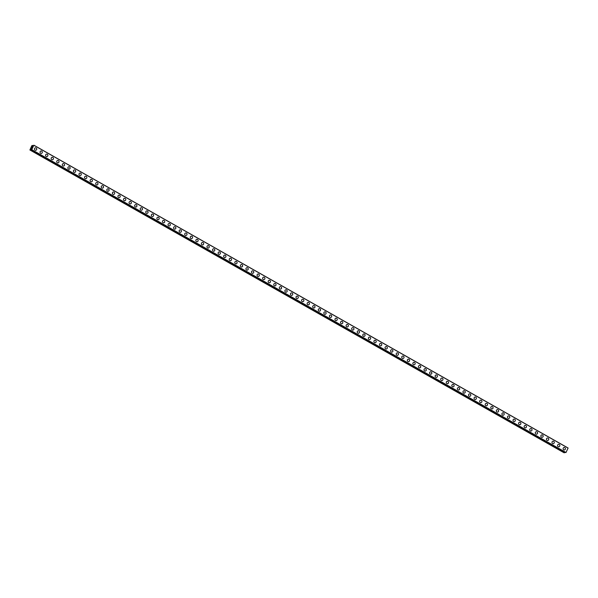 <?xml version="1.0" encoding="UTF-8"?>
<svg xmlns="http://www.w3.org/2000/svg" width="598" height="598" viewBox="0 0 598 598"><rect width="100%" height="100%" fill="white"/><g stroke="black" fill="none" stroke-linecap="round" stroke-linejoin="round"><path stroke-width="0.9" d="M35.454 147.826A1.233 1.144 -97.1 0 1 36.732 149.276A1.233 1.144 -97.1 0 1 35.088 150.135A1.233 1.144 -97.1 0 1 35.454 147.826A1.233 1.144 -97.1 0 1 36.74 149.276A1.233 1.144 -97.1 0 1 35.76 150.27M41.023 150.98A1.233 1.144 -97.1 0 1 42.301 152.43A1.233 1.144 -97.1 0 1 40.657 153.29A1.233 1.144 -97.1 0 1 41.023 150.98A1.233 1.144 -97.1 0 1 42.301 152.43A1.233 1.144 -97.1 0 1 41.322 153.424M46.584 154.135A1.233 1.144 -97.1 0 1 47.862 155.585A1.233 1.144 -97.1 0 1 46.218 156.444A1.233 1.144 -97.1 0 1 46.584 154.135A1.233 1.144 -97.1 0 1 47.862 155.585A1.233 1.144 -97.1 0 1 46.891 156.579M52.153 157.289A1.233 1.144 -97.1 0 1 53.431 158.739A1.233 1.144 -97.1 0 1 51.787 159.599A1.233 1.144 -97.1 0 1 52.153 157.289A1.233 1.144 -97.1 0 1 53.431 158.739A1.233 1.144 -97.1 0 1 52.452 159.733M57.714 160.443A1.233 1.144 -97.1 0 1 58.993 161.894A1.233 1.144 -97.1 0 1 57.348 162.753A1.233 1.144 -97.1 0 1 57.714 160.443A1.233 1.144 -97.1 0 1 58.993 161.894A1.233 1.144 -97.1 0 1 58.021 162.888M63.283 163.598A1.233 1.144 -97.1 0 1 64.562 165.048A1.233 1.144 -97.1 0 1 62.917 165.908A1.233 1.144 -97.1 0 1 63.283 163.598A1.233 1.144 -97.1 0 1 64.562 165.048A1.233 1.144 -97.1 0 1 63.582 166.042M68.845 166.752A1.233 1.144 -97.1 0 1 70.123 168.202A1.233 1.144 -97.1 0 1 68.478 169.062A1.233 1.144 -97.1 0 1 68.845 166.752A1.233 1.144 -97.1 0 1 70.123 168.202A1.233 1.144 -97.1 0 1 69.151 169.197M74.406 169.907A1.233 1.144 -97.1 0 1 75.692 171.357A1.233 1.144 -97.1 0 1 74.04 172.217A1.233 1.144 -97.1 0 1 74.406 169.907A1.233 1.144 -97.1 0 1 75.692 171.357A1.233 1.144 -97.1 0 1 74.713 172.351M79.975 173.061A1.233 1.144 -97.1 0 1 81.253 174.511A1.233 1.144 -97.1 0 1 79.609 175.371A1.233 1.144 -97.1 0 1 79.975 173.061A1.233 1.144 -97.1 0 1 81.253 174.511A1.233 1.144 -97.1 0 1 80.282 175.506M85.536 176.216A1.233 1.144 -97.1 0 1 86.822 177.666A1.233 1.144 -97.1 0 1 85.17 178.525A1.233 1.144 -97.1 0 1 85.536 176.216A1.233 1.144 -97.1 0 1 86.822 177.666A1.233 1.144 -97.1 0 1 85.843 178.66M91.771 179.505A1.233 1.144 -97.1 0 1 91.404 181.814A1.233 1.144 -97.1 0 1 90.126 180.364A1.233 1.144 -97.1 0 1 91.771 179.505M91.105 179.37A1.233 1.144 -97.1 0 1 92.384 180.82A1.233 1.144 -97.1 0 1 91.412 181.814M96.667 182.525A1.233 1.144 -97.1 0 1 97.952 183.975A1.233 1.144 -97.1 0 1 96.3 184.834A1.233 1.144 -97.1 0 1 96.667 182.525A1.233 1.144 -97.1 0 1 97.952 183.975A1.233 1.144 -97.1 0 1 96.973 184.969M102.236 185.679A1.233 1.144 -97.1 0 1 103.514 187.129A1.233 1.144 -97.1 0 1 101.869 187.989A1.233 1.144 -97.1 0 1 102.236 185.679A1.233 1.144 -97.1 0 1 103.514 187.129A1.233 1.144 -97.1 0 1 102.535 188.123M107.797 188.833A1.233 1.144 -97.1 0 1 109.075 190.284A1.233 1.144 -97.1 0 1 107.431 191.143A1.233 1.144 -97.1 0 1 107.797 188.833A1.233 1.144 -97.1 0 1 109.083 190.284A1.233 1.144 -97.1 0 1 108.103 191.278M113.366 191.988A1.233 1.144 -97.1 0 1 114.644 193.438A1.233 1.144 -97.1 0 1 113 194.298A1.233 1.144 -97.1 0 1 113.366 191.988A1.233 1.144 -97.1 0 1 114.644 193.438A1.233 1.144 -97.1 0 1 113.665 194.432M118.927 195.142A1.233 1.144 -97.1 0 1 120.205 196.593A1.233 1.144 -97.1 0 1 118.561 197.452A1.233 1.144 -97.1 0 1 118.927 195.142A1.233 1.144 -97.1 0 1 120.205 196.593A1.233 1.144 -97.1 0 1 119.234 197.587M124.496 198.297A1.233 1.144 -97.1 0 1 125.774 199.747A1.233 1.144 -97.1 0 1 124.13 200.607A1.233 1.144 -97.1 0 1 124.496 198.297A1.233 1.144 -97.1 0 1 125.774 199.747A1.233 1.144 -97.1 0 1 124.795 200.741M130.058 201.451A1.233 1.144 -97.1 0 1 131.336 202.901A1.233 1.144 -97.1 0 1 129.691 203.761A1.233 1.144 -97.1 0 1 130.058 201.451A1.233 1.144 -97.1 0 1 131.336 202.901A1.233 1.144 -97.1 0 1 130.364 203.896M135.619 204.606A1.233 1.144 -97.1 0 1 136.905 206.056A1.233 1.144 -97.1 0 1 135.26 206.915A1.233 1.144 -97.1 0 1 135.619 204.606A1.233 1.144 -97.1 0 1 136.905 206.056A1.233 1.144 -97.1 0 1 135.925 207.05M141.188 207.76A1.233 1.144 -97.1 0 1 142.466 209.21A1.233 1.144 -97.1 0 1 140.822 210.07A1.233 1.144 -97.1 0 1 141.188 207.76A1.233 1.144 -97.1 0 1 142.466 209.21A1.233 1.144 -97.1 0 1 141.494 210.204M146.749 210.915A1.233 1.144 -97.1 0 1 148.035 212.365A1.233 1.144 -97.1 0 1 146.383 213.224A1.233 1.144 -97.1 0 1 146.749 210.915A1.233 1.144 -97.1 0 1 148.035 212.365A1.233 1.144 -97.1 0 1 147.056 213.359M152.318 214.069A1.233 1.144 -97.1 0 1 153.596 215.519A1.233 1.144 -97.1 0 1 151.952 216.379A1.233 1.144 -97.1 0 1 152.318 214.069A1.233 1.144 -97.1 0 1 153.596 215.519A1.233 1.144 -97.1 0 1 152.625 216.513M157.879 217.224A1.233 1.144 -97.1 0 1 159.165 218.674A1.233 1.144 -97.1 0 1 157.513 219.533A1.233 1.144 -97.1 0 1 157.879 217.224A1.233 1.144 -97.1 0 1 159.165 218.674A1.233 1.144 -97.1 0 1 158.186 219.668M163.448 220.378A1.233 1.144 -97.1 0 1 164.727 221.828A1.233 1.144 -97.1 0 1 163.082 222.688A1.233 1.144 -97.1 0 1 163.448 220.378A1.233 1.144 -97.1 0 1 164.727 221.828A1.233 1.144 -97.1 0 1 163.755 222.822M169.01 223.532A1.233 1.144 -97.1 0 1 170.288 224.983A1.233 1.144 -97.1 0 1 168.643 225.842A1.233 1.144 -97.1 0 1 169.01 223.532A1.233 1.144 -97.1 0 1 170.295 224.983A1.233 1.144 -97.1 0 1 169.316 225.977M174.579 226.687A1.233 1.144 -97.1 0 1 175.857 228.137A1.233 1.144 -97.1 0 1 174.212 228.997A1.233 1.144 -97.1 0 1 174.579 226.687A1.233 1.144 -97.1 0 1 175.857 228.137A1.233 1.144 -97.1 0 1 174.878 229.131M180.14 229.841A1.233 1.144 -97.1 0 1 181.418 231.291A1.233 1.144 -97.1 0 1 179.774 232.151A1.233 1.144 -97.1 0 1 180.14 229.841A1.233 1.144 -97.1 0 1 181.418 231.291A1.233 1.144 -97.1 0 1 180.447 232.286M185.709 232.996A1.233 1.144 -97.1 0 1 186.987 234.446A1.233 1.144 -97.1 0 1 185.343 235.306A1.233 1.144 -97.1 0 1 185.709 232.996A1.233 1.144 -97.1 0 1 186.987 234.446A1.233 1.144 -97.1 0 1 186.008 235.44M191.27 236.15A1.233 1.144 -97.1 0 1 192.549 237.6A1.233 1.144 -97.1 0 1 190.904 238.46A1.233 1.144 -97.1 0 1 191.27 236.15A1.233 1.144 -97.1 0 1 192.549 237.6A1.233 1.144 -97.1 0 1 191.577 238.595M196.832 239.305A1.233 1.144 -97.1 0 1 198.117 240.755A1.233 1.144 -97.1 0 1 196.473 241.614A1.233 1.144 -97.1 0 1 196.839 239.305A1.233 1.144 -97.1 0 1 198.117 240.755A1.233 1.144 -97.1 0 1 197.138 241.749M202.401 242.459A1.233 1.144 -97.1 0 1 203.679 243.909A1.233 1.144 -97.1 0 1 202.034 244.769A1.233 1.144 -97.1 0 1 202.401 242.459A1.233 1.144 -97.1 0 1 203.679 243.909A1.233 1.144 -97.1 0 1 202.707 244.903M207.962 245.614A1.233 1.144 -97.1 0 1 209.248 247.064A1.233 1.144 -97.1 0 1 207.596 247.923A1.233 1.144 -97.1 0 1 207.962 245.614A1.233 1.144 -97.1 0 1 209.248 247.064A1.233 1.144 -97.1 0 1 208.268 248.058M213.531 248.768A1.233 1.144 -97.1 0 1 214.809 250.218A1.233 1.144 -97.1 0 1 213.165 251.078A1.233 1.144 -97.1 0 1 213.531 248.768A1.233 1.144 -97.1 0 1 214.809 250.218A1.233 1.144 -97.1 0 1 213.837 251.212M219.092 251.922A1.233 1.144 -97.1 0 1 220.378 253.373A1.233 1.144 -97.1 0 1 218.726 254.232A1.233 1.144 -97.1 0 1 219.092 251.922A1.233 1.144 -97.1 0 1 220.378 253.373A1.233 1.144 -97.1 0 1 219.399 254.367M224.661 255.077A1.233 1.144 -97.1 0 1 225.939 256.527A1.233 1.144 -97.1 0 1 224.295 257.387A1.233 1.144 -97.1 0 1 224.661 255.077A1.233 1.144 -97.1 0 1 225.939 256.527A1.233 1.144 -97.1 0 1 224.968 257.521M230.223 258.231A1.233 1.144 -97.1 0 1 231.508 259.682A1.233 1.144 -97.1 0 1 229.856 260.541A1.233 1.144 -97.1 0 1 230.223 258.231A1.233 1.144 -97.1 0 1 231.508 259.682A1.233 1.144 -97.1 0 1 230.529 260.676M235.791 261.386A1.233 1.144 -97.1 0 1 237.07 262.836A1.233 1.144 -97.1 0 1 235.425 263.696A1.233 1.144 -97.1 0 1 235.791 261.386A1.233 1.144 -97.1 0 1 237.07 262.836A1.233 1.144 -97.1 0 1 236.098 263.83M241.353 264.54A1.233 1.144 -97.1 0 1 242.631 265.99A1.233 1.144 -97.1 0 1 240.987 266.85A1.233 1.144 -97.1 0 1 241.353 264.54A1.233 1.144 -97.1 0 1 242.639 265.99A1.233 1.144 -97.1 0 1 241.659 266.985M246.922 267.695A1.233 1.144 -97.1 0 1 248.2 269.145A1.233 1.144 -97.1 0 1 246.555 270.004A1.233 1.144 -97.1 0 1 246.922 267.695A1.233 1.144 -97.1 0 1 248.2 269.145A1.233 1.144 -97.1 0 1 247.221 270.139M252.483 270.849A1.233 1.144 -97.1 0 1 253.761 272.299A1.233 1.144 -97.1 0 1 252.117 273.159A1.233 1.144 -97.1 0 1 252.483 270.849A1.233 1.144 -97.1 0 1 253.761 272.299A1.233 1.144 -97.1 0 1 252.79 273.293M258.052 274.004A1.233 1.144 -97.1 0 1 259.33 275.454A1.233 1.144 -97.1 0 1 257.686 276.313A1.233 1.144 -97.1 0 1 258.052 274.004A1.233 1.144 -97.1 0 1 259.33 275.454A1.233 1.144 -97.1 0 1 258.351 276.448M263.613 277.158A1.233 1.144 -97.1 0 1 264.892 278.608A1.233 1.144 -97.1 0 1 263.247 279.468A1.233 1.144 -97.1 0 1 263.613 277.158A1.233 1.144 -97.1 0 1 264.892 278.608A1.233 1.144 -97.1 0 1 263.92 279.602M269.175 280.312A1.233 1.144 -97.1 0 1 270.46 281.763A1.233 1.144 -97.1 0 1 268.816 282.622A1.233 1.144 -97.1 0 1 269.175 280.312A1.233 1.144 -97.1 0 1 270.46 281.763A1.233 1.144 -97.1 0 1 269.481 282.757M274.744 283.467A1.233 1.144 -97.1 0 1 276.022 284.917A1.233 1.144 -97.1 0 1 274.377 285.777A1.233 1.144 -97.1 0 1 274.744 283.467A1.233 1.144 -97.1 0 1 276.022 284.917A1.233 1.144 -97.1 0 1 275.05 285.911M280.305 286.621A1.233 1.144 -97.1 0 1 281.591 288.072A1.233 1.144 -97.1 0 1 279.939 288.931A1.233 1.144 -97.1 0 1 280.305 286.621A1.233 1.144 -97.1 0 1 281.591 288.072A1.233 1.144 -97.1 0 1 280.611 289.066M285.874 289.776A1.233 1.144 -97.1 0 1 287.152 291.226A1.233 1.144 -97.1 0 1 285.508 292.086A1.233 1.144 -97.1 0 1 285.874 289.776A1.233 1.144 -97.1 0 1 287.152 291.226A1.233 1.144 -97.1 0 1 286.18 292.22M291.435 292.93A1.233 1.144 -97.1 0 1 292.721 294.38A1.233 1.144 -97.1 0 1 291.069 295.24A1.233 1.144 -97.1 0 1 291.435 292.93A1.233 1.144 -97.1 0 1 292.721 294.38A1.233 1.144 -97.1 0 1 291.742 295.375M297.669 296.219A1.233 1.144 -97.1 0 1 297.303 298.529A1.233 1.144 -97.1 0 1 296.025 297.079A1.233 1.144 -97.1 0 1 297.669 296.219M297.004 296.085A1.233 1.144 -97.1 0 1 298.282 297.535A1.233 1.144 -97.1 0 1 297.311 298.529M302.566 299.239A1.233 1.144 -97.1 0 1 303.844 300.689A1.233 1.144 -97.1 0 1 302.199 301.549A1.233 1.144 -97.1 0 1 302.566 299.239A1.233 1.144 -97.1 0 1 303.851 300.689A1.233 1.144 -97.1 0 1 302.872 301.684M308.134 302.394A1.233 1.144 -97.1 0 1 309.413 303.844A1.233 1.144 -97.1 0 1 307.768 304.703A1.233 1.144 -97.1 0 1 308.134 302.394A1.233 1.144 -97.1 0 1 309.413 303.844A1.233 1.144 -97.1 0 1 308.433 304.838M313.696 305.548A1.233 1.144 -97.1 0 1 314.974 306.998A1.233 1.144 -97.1 0 1 313.33 307.858A1.233 1.144 -97.1 0 1 313.696 305.548A1.233 1.144 -97.1 0 1 314.974 306.998A1.233 1.144 -97.1 0 1 314.002 307.992M319.265 308.703A1.233 1.144 -97.1 0 1 320.543 310.153A1.233 1.144 -97.1 0 1 318.898 311.012A1.233 1.144 -97.1 0 1 319.265 308.703A1.233 1.144 -97.1 0 1 320.543 310.153A1.233 1.144 -97.1 0 1 319.564 311.147M324.826 311.857A1.233 1.144 -97.1 0 1 326.104 313.307A1.233 1.144 -97.1 0 1 324.46 314.167A1.233 1.144 -97.1 0 1 324.826 311.857A1.233 1.144 -97.1 0 1 326.104 313.307A1.233 1.144 -97.1 0 1 325.133 314.301M330.395 315.011A1.233 1.144 -97.1 0 1 331.673 316.462A1.233 1.144 -97.1 0 1 330.029 317.321A1.233 1.144 -97.1 0 1 330.395 315.011A1.233 1.144 -97.1 0 1 331.673 316.462A1.233 1.144 -97.1 0 1 330.694 317.456M335.956 318.166A1.233 1.144 -97.1 0 1 337.235 319.616A1.233 1.144 -97.1 0 1 335.59 320.476A1.233 1.144 -97.1 0 1 335.956 318.166A1.233 1.144 -97.1 0 1 337.235 319.616A1.233 1.144 -97.1 0 1 336.263 320.61M341.518 321.32A1.233 1.144 -97.1 0 1 342.804 322.771A1.233 1.144 -97.1 0 1 341.152 323.63A1.233 1.144 -97.1 0 1 341.518 321.32A1.233 1.144 -97.1 0 1 342.804 322.771A1.233 1.144 -97.1 0 1 341.824 323.765M347.087 324.475A1.233 1.144 -97.1 0 1 348.365 325.925A1.233 1.144 -97.1 0 1 346.72 326.785A1.233 1.144 -97.1 0 1 347.087 324.475A1.233 1.144 -97.1 0 1 348.365 325.925A1.233 1.144 -97.1 0 1 347.393 326.919M352.648 327.629A1.233 1.144 -97.1 0 1 353.934 329.079A1.233 1.144 -97.1 0 1 352.282 329.939A1.233 1.144 -97.1 0 1 352.648 327.629A1.233 1.144 -97.1 0 1 353.934 329.079A1.233 1.144 -97.1 0 1 352.955 330.074M358.217 330.784A1.233 1.144 -97.1 0 1 359.495 332.234A1.233 1.144 -97.1 0 1 357.851 333.093A1.233 1.144 -97.1 0 1 358.217 330.784A1.233 1.144 -97.1 0 1 359.495 332.234A1.233 1.144 -97.1 0 1 358.516 333.228M363.778 333.938A1.233 1.144 -97.1 0 1 365.057 335.388A1.233 1.144 -97.1 0 1 363.412 336.248A1.233 1.144 -97.1 0 1 363.778 333.938A1.233 1.144 -97.1 0 1 365.064 335.388A1.233 1.144 -97.1 0 1 364.085 336.382M369.347 337.093A1.233 1.144 -97.1 0 1 370.625 338.543A1.233 1.144 -97.1 0 1 368.981 339.402A1.233 1.144 -97.1 0 1 369.347 337.093A1.233 1.144 -97.1 0 1 370.625 338.543A1.233 1.144 -97.1 0 1 369.654 339.537M374.909 340.247A1.233 1.144 -97.1 0 1 376.187 341.697A1.233 1.144 -97.1 0 1 374.542 342.557A1.233 1.144 -97.1 0 1 374.909 340.247A1.233 1.144 -97.1 0 1 376.194 341.697A1.233 1.144 -97.1 0 1 375.215 342.691M380.478 343.401A1.233 1.144 -97.1 0 1 381.756 344.852A1.233 1.144 -97.1 0 1 380.111 345.711A1.233 1.144 -97.1 0 1 380.478 343.401A1.233 1.144 -97.1 0 1 381.756 344.852A1.233 1.144 -97.1 0 1 380.776 345.846M386.039 346.556A1.233 1.144 -97.1 0 1 387.317 348.006A1.233 1.144 -97.1 0 1 385.673 348.866A1.233 1.144 -97.1 0 1 386.039 346.556A1.233 1.144 -97.1 0 1 387.317 348.006A1.233 1.144 -97.1 0 1 386.345 349M391.608 349.71A1.233 1.144 -97.1 0 1 392.886 351.161A1.233 1.144 -97.1 0 1 391.242 352.02A1.233 1.144 -97.1 0 1 391.608 349.71A1.233 1.144 -97.1 0 1 392.886 351.161A1.233 1.144 -97.1 0 1 391.907 352.155M397.169 352.865A1.233 1.144 -97.1 0 1 398.447 354.315A1.233 1.144 -97.1 0 1 396.803 355.175A1.233 1.144 -97.1 0 1 397.169 352.865A1.233 1.144 -97.1 0 1 398.447 354.315A1.233 1.144 -97.1 0 1 397.476 355.309M402.731 356.019A1.233 1.144 -97.1 0 1 404.016 357.469A1.233 1.144 -97.1 0 1 402.372 358.329A1.233 1.144 -97.1 0 1 402.731 356.019A1.233 1.144 -97.1 0 1 404.016 357.469A1.233 1.144 -97.1 0 1 403.037 358.464M408.299 359.174A1.233 1.144 -97.1 0 1 409.578 360.624A1.233 1.144 -97.1 0 1 407.933 361.484A1.233 1.144 -97.1 0 1 408.299 359.174A1.233 1.144 -97.1 0 1 409.578 360.624A1.233 1.144 -97.1 0 1 408.606 361.618M413.861 362.328A1.233 1.144 -97.1 0 1 415.147 363.778A1.233 1.144 -97.1 0 1 413.495 364.638A1.233 1.144 -97.1 0 1 413.861 362.328A1.233 1.144 -97.1 0 1 415.147 363.778A1.233 1.144 -97.1 0 1 414.167 364.773M419.43 365.483A1.233 1.144 -97.1 0 1 420.708 366.933A1.233 1.144 -97.1 0 1 419.063 367.792A1.233 1.144 -97.1 0 1 419.43 365.483A1.233 1.144 -97.1 0 1 420.708 366.933A1.233 1.144 -97.1 0 1 419.736 367.927M424.991 368.637A1.233 1.144 -97.1 0 1 426.277 370.087A1.233 1.144 -97.1 0 1 424.625 370.947A1.233 1.144 -97.1 0 1 424.991 368.637A1.233 1.144 -97.1 0 1 426.277 370.087A1.233 1.144 -97.1 0 1 425.298 371.081M430.56 371.792A1.233 1.144 -97.1 0 1 431.838 373.242A1.233 1.144 -97.1 0 1 430.194 374.101A1.233 1.144 -97.1 0 1 430.56 371.792A1.233 1.144 -97.1 0 1 431.838 373.242A1.233 1.144 -97.1 0 1 430.866 374.236M436.121 374.946A1.233 1.144 -97.1 0 1 437.4 376.396A1.233 1.144 -97.1 0 1 435.755 377.256A1.233 1.144 -97.1 0 1 436.121 374.946A1.233 1.144 -97.1 0 1 437.407 376.396A1.233 1.144 -97.1 0 1 436.428 377.39M441.69 378.1A1.233 1.144 -97.1 0 1 442.969 379.551A1.233 1.144 -97.1 0 1 441.324 380.41A1.233 1.144 -97.1 0 1 441.69 378.1A1.233 1.144 -97.1 0 1 442.969 379.551A1.233 1.144 -97.1 0 1 441.989 380.545M447.252 381.255A1.233 1.144 -97.1 0 1 448.53 382.705A1.233 1.144 -97.1 0 1 446.885 383.565A1.233 1.144 -97.1 0 1 447.252 381.255A1.233 1.144 -97.1 0 1 448.53 382.705A1.233 1.144 -97.1 0 1 447.558 383.699M452.813 384.409A1.233 1.144 -97.1 0 1 454.099 385.86A1.233 1.144 -97.1 0 1 452.454 386.719A1.233 1.144 -97.1 0 1 452.821 384.409A1.233 1.144 -97.1 0 1 454.099 385.86A1.233 1.144 -97.1 0 1 453.12 386.854M458.382 387.564A1.233 1.144 -97.1 0 1 459.66 389.014A1.233 1.144 -97.1 0 1 458.016 389.874A1.233 1.144 -97.1 0 1 458.382 387.564A1.233 1.144 -97.1 0 1 459.66 389.014A1.233 1.144 -97.1 0 1 458.688 390.008M463.951 390.718A1.233 1.144 -97.1 0 1 465.229 392.168A1.233 1.144 -97.1 0 1 463.585 393.028A1.233 1.144 -97.1 0 1 463.951 390.718A1.233 1.144 -97.1 0 1 465.229 392.168A1.233 1.144 -97.1 0 1 464.25 393.163M469.512 393.873A1.233 1.144 -97.1 0 1 470.79 395.323A1.233 1.144 -97.1 0 1 469.146 396.182A1.233 1.144 -97.1 0 1 469.512 393.873A1.233 1.144 -97.1 0 1 470.79 395.323A1.233 1.144 -97.1 0 1 469.819 396.317M475.074 397.02A1.233 1.144 -97.1 0 1 476.359 398.477A1.233 1.144 -97.1 0 1 474.707 399.337A1.233 1.144 -97.1 0 1 475.074 397.02A1.233 1.144 -97.1 0 1 476.359 398.477A1.233 1.144 -97.1 0 1 475.38 399.471M480.643 400.174A1.233 1.144 -97.1 0 1 481.921 401.632A1.233 1.144 -97.1 0 1 480.276 402.491A1.233 1.144 -97.1 0 1 480.643 400.174A1.233 1.144 -97.1 0 1 481.921 401.632A1.233 1.144 -97.1 0 1 480.949 402.626M486.204 403.329A1.233 1.144 -97.1 0 1 487.49 404.786A1.233 1.144 -97.1 0 1 485.838 405.646A1.233 1.144 -97.1 0 1 486.204 403.329A1.233 1.144 -97.1 0 1 487.49 404.786A1.233 1.144 -97.1 0 1 486.51 405.78M491.773 406.483A1.233 1.144 -97.1 0 1 493.051 407.941A1.233 1.144 -97.1 0 1 491.406 408.8A1.233 1.144 -97.1 0 1 491.773 406.483A1.233 1.144 -97.1 0 1 493.051 407.941A1.233 1.144 -97.1 0 1 492.079 408.935M497.334 409.637A1.233 1.144 -97.1 0 1 498.612 411.095A1.233 1.144 -97.1 0 1 496.968 411.955A1.233 1.144 -97.1 0 1 497.334 409.637A1.233 1.144 -97.1 0 1 498.62 411.095A1.233 1.144 -97.1 0 1 497.641 412.089M503.568 412.934A1.233 1.144 -97.1 0 1 503.202 415.244A1.233 1.144 -97.1 0 1 501.924 413.794A1.233 1.144 -97.1 0 1 503.568 412.934M502.903 412.792A1.233 1.144 -97.1 0 1 504.181 414.25A1.233 1.144 -97.1 0 1 503.21 415.244M508.464 415.946A1.233 1.144 -97.1 0 1 509.743 417.404A1.233 1.144 -97.1 0 1 508.098 418.264A1.233 1.144 -97.1 0 1 508.464 415.946A1.233 1.144 -97.1 0 1 509.75 417.404A1.233 1.144 -97.1 0 1 508.771 418.398M514.033 419.101A1.233 1.144 -97.1 0 1 515.312 420.558A1.233 1.144 -97.1 0 1 513.667 421.418A1.233 1.144 -97.1 0 1 514.033 419.101A1.233 1.144 -97.1 0 1 515.312 420.558A1.233 1.144 -97.1 0 1 514.332 421.553M519.595 422.255A1.233 1.144 -97.1 0 1 520.873 423.713A1.233 1.144 -97.1 0 1 519.228 424.573A1.233 1.144 -97.1 0 1 519.595 422.255A1.233 1.144 -97.1 0 1 520.873 423.713A1.233 1.144 -97.1 0 1 519.901 424.707M525.164 425.41A1.233 1.144 -97.1 0 1 526.442 426.867A1.233 1.144 -97.1 0 1 524.797 427.727A1.233 1.144 -97.1 0 1 525.164 425.41A1.233 1.144 -97.1 0 1 526.442 426.867A1.233 1.144 -97.1 0 1 525.463 427.862M530.725 428.564A1.233 1.144 -97.1 0 1 532.003 430.022A1.233 1.144 -97.1 0 1 530.359 430.881A1.233 1.144 -97.1 0 1 530.725 428.564A1.233 1.144 -97.1 0 1 532.003 430.022A1.233 1.144 -97.1 0 1 531.031 431.016M536.286 431.719A1.233 1.144 -97.1 0 1 537.572 433.176A1.233 1.144 -97.1 0 1 535.928 434.036A1.233 1.144 -97.1 0 1 536.286 431.719A1.233 1.144 -97.1 0 1 537.572 433.176A1.233 1.144 -97.1 0 1 536.593 434.17M541.855 434.873A1.233 1.144 -97.1 0 1 543.134 436.331A1.233 1.144 -97.1 0 1 541.489 437.19A1.233 1.144 -97.1 0 1 541.855 434.873A1.233 1.144 -97.1 0 1 543.134 436.331A1.233 1.144 -97.1 0 1 542.162 437.325M547.417 438.028A1.233 1.144 -97.1 0 1 548.702 439.485A1.233 1.144 -97.1 0 1 547.05 440.345A1.233 1.144 -97.1 0 1 547.417 438.028A1.233 1.144 -97.1 0 1 548.702 439.485A1.233 1.144 -97.1 0 1 547.723 440.479M552.986 441.182A1.233 1.144 -97.1 0 1 554.264 442.64A1.233 1.144 -97.1 0 1 552.619 443.499A1.233 1.144 -97.1 0 1 552.986 441.182A1.233 1.144 -97.1 0 1 554.264 442.64A1.233 1.144 -97.1 0 1 553.292 443.634M558.547 444.336A1.233 1.144 -97.1 0 1 559.833 445.794A1.233 1.144 -97.1 0 1 558.181 446.654A1.233 1.144 -97.1 0 1 558.547 444.336A1.233 1.144 -97.1 0 1 559.833 445.794A1.233 1.144 -97.1 0 1 558.853 446.788M564.116 447.491A1.233 1.144 -97.1 0 1 565.394 448.949A1.233 1.144 -97.1 0 1 563.75 449.801A1.233 1.144 -97.1 0 1 564.116 447.491A1.233 1.144 -97.1 0 1 565.394 448.949A1.233 1.144 -97.1 0 1 564.415 449.943M565.828 452.581L31.604 149.762L566 452.492L568.1 448.022L33.877 145.202L31.709 149.747L31.627 148.992L31.111 149.052L29.9 149.978L31.799 145.74L32.441 145.381L32.486 146.129L33.01 146.084L33.877 145.202M564.878 452.394L30.655 149.575L565.08 452.155M29.9 149.978L564.123 452.798L564.811 452.387M32.307 146.951L32.083 147.422L32.307 146.951M31.971 146.988L31.724 147.467L32.359 146.884L32.083 147.422M32.359 146.884L31.724 147.467M31.836 147.848L31.41 148.117M564.848 452.409L30.588 149.567M568.093 448.096L33.869 145.277M566 452.492L31.776 149.664M565.932 452.574L31.709 149.747M33.226 145.837L32.449 145.411M32.509 145.665L33.092 145.994L32.509 145.68M31.612 149.336L31.111 149.052M31.612 149.373L31.081 149.074M564.527 452.716L30.304 149.896M564.482 452.753L30.259 149.926"/></g></svg>
